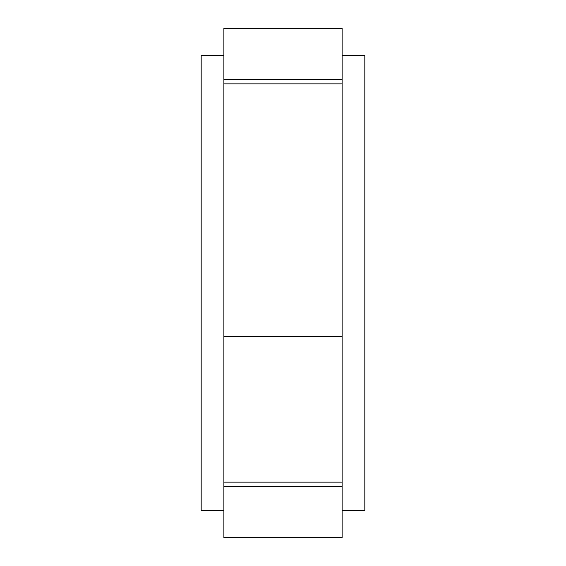 <?xml version="1.0" encoding="UTF-8"?>
<svg xmlns="http://www.w3.org/2000/svg" width="566" height="566" viewBox="0 0 566 566"><rect width="100%" height="100%" fill="white"/><g stroke="black" fill="none" stroke-linecap="round" stroke-linejoin="round"><path stroke-width="0.85" d="M342.105 79.311L342.105 83.86L223.895 83.86L223.895 28.3L342.105 28.3L342.105 79.311L223.895 79.311M342.105 486.689L223.895 486.689L223.895 537.7L342.105 537.7L342.105 83.86M223.895 486.689L223.895 482.14L342.105 482.14M342.105 336.65L223.895 336.65L223.895 482.14M223.895 336.65L223.895 83.86M223.895 55.673L201.163 55.673L201.163 510.327L223.895 510.327M342.105 510.327L364.837 510.327L364.837 55.673L342.105 55.673"/></g></svg>
